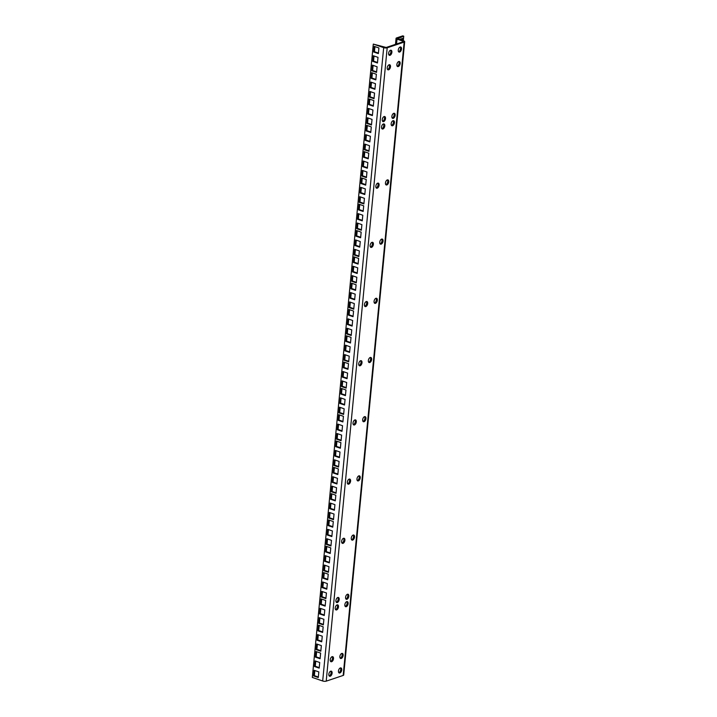 <?xml version="1.0" encoding="UTF-8"?>
<svg xmlns="http://www.w3.org/2000/svg" width="717" height="717" viewBox="0 0 717 717"><rect width="100%" height="100%" fill="white"/><g stroke="black" fill="none" stroke-linecap="round" stroke-linejoin="round"><path stroke-width="1.08" d="M367.696 303.506A2.671 1.488 108.9 0 0 366.925 301.525A2.671 1.488 108.9 0 0 364.424 304.608A2.671 1.488 108.9 0 0 365.195 306.58A2.671 1.488 108.9 0 0 367.696 303.506M364.756 306.249A2.671 1.488 108.9 0 0 366.71 303.166A2.671 1.488 108.9 0 0 366.378 301.516M344.904 540.268A2.671 1.488 108.9 0 0 344.133 538.288A2.671 1.488 108.9 0 0 341.624 541.371A2.671 1.488 108.9 0 0 342.394 543.352A2.671 1.488 108.9 0 0 344.904 540.268M341.955 543.02A2.671 1.488 108.9 0 0 343.918 539.928A2.671 1.488 108.9 0 0 343.586 538.279M350.604 481.071A2.671 1.488 108.9 0 0 349.833 479.099A2.671 1.488 108.9 0 0 347.324 482.183A2.671 1.488 108.9 0 0 348.095 484.154A2.671 1.488 108.9 0 0 350.604 481.071M347.655 483.823A2.671 1.488 108.9 0 0 349.609 480.74A2.671 1.488 108.9 0 0 349.278 479.09M373.396 244.309A2.671 1.488 108.9 0 0 372.625 242.328A2.671 1.488 108.9 0 0 370.124 245.411A2.671 1.488 108.9 0 0 370.895 247.392A2.671 1.488 108.9 0 0 373.396 244.309M370.456 247.06A2.671 1.488 108.9 0 0 372.41 243.968A2.671 1.488 108.9 0 0 372.078 242.319M379.096 185.12A2.671 1.488 108.9 0 0 378.325 183.14A2.671 1.488 108.9 0 0 375.825 186.223A2.671 1.488 108.9 0 0 376.595 188.204A2.671 1.488 108.9 0 0 379.096 185.12M376.156 187.872A2.671 1.488 108.9 0 0 378.11 184.78A2.671 1.488 108.9 0 0 377.778 183.131M356.304 421.883A2.671 1.488 108.9 0 0 355.533 419.902A2.671 1.488 108.9 0 0 353.024 422.985A2.671 1.488 108.9 0 0 353.795 424.966A2.671 1.488 108.9 0 0 356.304 421.883M353.356 424.634A2.671 1.488 108.9 0 0 355.309 421.542A2.671 1.488 108.9 0 0 354.978 419.893M377.339 300.262A2.671 1.488 108.9 0 0 376.568 298.281A2.671 1.488 108.9 0 0 374.059 301.364A2.671 1.488 108.9 0 0 374.83 303.336A2.671 1.488 108.9 0 0 377.339 300.262M374.391 303.013A2.671 1.488 108.9 0 0 376.353 299.921A2.671 1.488 108.9 0 0 376.022 298.272M354.539 537.024A2.671 1.488 108.9 0 0 353.768 535.043A2.671 1.488 108.9 0 0 351.267 538.126A2.671 1.488 108.9 0 0 352.038 540.107A2.671 1.488 108.9 0 0 354.539 537.024M351.599 539.776A2.671 1.488 108.9 0 0 353.553 536.683A2.671 1.488 108.9 0 0 353.221 535.034M360.239 477.836A2.671 1.488 108.9 0 0 359.468 475.855A2.671 1.488 108.9 0 0 356.967 478.938A2.671 1.488 108.9 0 0 357.738 480.91A2.671 1.488 108.9 0 0 360.239 477.836M357.299 480.587A2.671 1.488 108.9 0 0 359.253 477.495A2.671 1.488 108.9 0 0 358.921 475.846M383.039 241.064A2.671 1.488 108.9 0 0 382.269 239.093A2.671 1.488 108.9 0 0 379.759 242.167A2.671 1.488 108.9 0 0 380.53 244.147A2.671 1.488 108.9 0 0 383.039 241.064M380.091 243.816A2.671 1.488 108.9 0 0 382.053 240.724A2.671 1.488 108.9 0 0 381.722 239.084M388.739 181.876A2.671 1.488 108.9 0 0 387.969 179.895A2.671 1.488 108.9 0 0 385.459 182.978A2.671 1.488 108.9 0 0 386.23 184.959A2.671 1.488 108.9 0 0 388.739 181.876M385.791 184.627A2.671 1.488 108.9 0 0 387.754 181.535A2.671 1.488 108.9 0 0 387.422 179.886M365.939 418.638A2.671 1.488 108.9 0 0 365.168 416.667A2.671 1.488 108.9 0 0 362.659 419.741A2.671 1.488 108.9 0 0 363.429 421.721A2.671 1.488 108.9 0 0 365.939 418.638M362.99 421.39A2.671 1.488 108.9 0 0 364.953 418.298A2.671 1.488 108.9 0 0 364.621 416.658M371.639 359.45A2.671 1.488 108.9 0 0 370.868 357.469A2.671 1.488 108.9 0 0 368.359 360.552A2.671 1.488 108.9 0 0 369.13 362.533A2.671 1.488 108.9 0 0 371.639 359.45M368.69 362.202A2.671 1.488 108.9 0 0 370.653 359.109A2.671 1.488 108.9 0 0 370.322 357.46M362.004 362.694A2.671 1.488 108.9 0 0 361.234 360.714A2.671 1.488 108.9 0 0 358.724 363.797A2.671 1.488 108.9 0 0 359.495 365.778A2.671 1.488 108.9 0 0 362.004 362.694M359.056 365.446A2.671 1.488 108.9 0 0 361.01 362.354A2.671 1.488 108.9 0 0 360.678 360.705M332.105 673.155A2.671 1.488 108.9 0 0 331.335 671.175A2.671 1.488 108.9 0 0 328.825 674.258A2.671 1.488 108.9 0 0 329.596 676.23A2.671 1.488 108.9 0 0 332.105 673.155M329.157 675.898A2.671 1.488 108.9 0 0 331.12 672.815A2.671 1.488 108.9 0 0 330.788 671.166M391.894 52.233A2.671 1.488 108.9 0 0 391.123 50.253A2.671 1.488 108.9 0 0 388.614 53.336A2.671 1.488 108.9 0 0 389.385 55.317A2.671 1.488 108.9 0 0 391.894 52.233M388.946 54.985A2.671 1.488 108.9 0 0 390.908 51.893A2.671 1.488 108.9 0 0 390.577 50.244M390.496 66.735A2.671 1.488 108.9 0 0 389.725 64.763A2.671 1.488 108.9 0 0 387.216 67.837A2.671 1.488 108.9 0 0 387.987 69.818A2.671 1.488 108.9 0 0 390.496 66.735M387.547 69.486A2.671 1.488 108.9 0 0 389.51 66.394A2.671 1.488 108.9 0 0 389.179 64.745M385.513 118.529A2.671 1.488 108.9 0 0 384.742 116.548A2.671 1.488 108.9 0 0 382.233 119.631A2.671 1.488 108.9 0 0 383.003 121.612A2.671 1.488 108.9 0 0 385.513 118.529M382.564 121.281A2.671 1.488 108.9 0 0 384.518 118.188A2.671 1.488 108.9 0 0 384.195 116.539M343.138 655.41A2.671 1.488 108.9 0 0 342.368 653.429A2.671 1.488 108.9 0 0 339.867 656.512A2.671 1.488 108.9 0 0 340.638 658.484A2.671 1.488 108.9 0 0 343.138 655.41M340.199 658.161A2.671 1.488 108.9 0 0 342.152 655.069A2.671 1.488 108.9 0 0 341.821 653.42M338.487 606.86A2.671 1.488 108.9 0 0 337.716 604.879A2.671 1.488 108.9 0 0 335.215 607.962A2.671 1.488 108.9 0 0 335.986 609.934A2.671 1.488 108.9 0 0 338.487 606.86M335.547 609.611A2.671 1.488 108.9 0 0 337.501 606.519A2.671 1.488 108.9 0 0 337.169 604.87M333.504 658.645A2.671 1.488 108.9 0 0 332.733 656.673A2.671 1.488 108.9 0 0 330.223 659.748A2.671 1.488 108.9 0 0 330.994 661.728A2.671 1.488 108.9 0 0 333.504 658.645M330.555 661.397A2.671 1.488 108.9 0 0 332.518 658.314A2.671 1.488 108.9 0 0 332.186 656.664M348.13 603.615A2.671 1.488 108.9 0 0 347.36 601.635A2.671 1.488 108.9 0 0 344.85 604.718A2.671 1.488 108.9 0 0 345.621 606.699A2.671 1.488 108.9 0 0 348.13 603.615M345.182 606.367A2.671 1.488 108.9 0 0 347.145 603.275A2.671 1.488 108.9 0 0 346.813 601.626M348.838 596.212A2.671 1.488 108.9 0 0 348.068 594.241A2.671 1.488 108.9 0 0 345.567 597.315A2.671 1.488 108.9 0 0 346.338 599.295A2.671 1.488 108.9 0 0 348.838 596.212M345.899 598.964A2.671 1.488 108.9 0 0 347.853 595.872A2.671 1.488 108.9 0 0 347.521 594.223M384.796 125.932A2.671 1.488 108.9 0 0 384.025 123.951A2.671 1.488 108.9 0 0 381.525 127.034A2.671 1.488 108.9 0 0 382.295 129.006A2.671 1.488 108.9 0 0 384.796 125.932M381.856 128.675A2.671 1.488 108.9 0 0 383.81 125.592A2.671 1.488 108.9 0 0 383.478 123.942M394.44 122.688A2.671 1.488 108.9 0 0 393.669 120.707A2.671 1.488 108.9 0 0 391.159 123.79A2.671 1.488 108.9 0 0 391.93 125.762A2.671 1.488 108.9 0 0 394.44 122.688M391.491 125.439A2.671 1.488 108.9 0 0 393.454 122.347A2.671 1.488 108.9 0 0 393.122 120.698M395.148 115.285A2.671 1.488 108.9 0 0 394.377 113.304A2.671 1.488 108.9 0 0 391.876 116.387A2.671 1.488 108.9 0 0 392.647 118.368A2.671 1.488 108.9 0 0 395.148 115.285M392.208 118.036A2.671 1.488 108.9 0 0 394.162 114.944A2.671 1.488 108.9 0 0 393.83 113.295M400.14 63.49A2.671 1.488 108.9 0 0 399.369 61.519A2.671 1.488 108.9 0 0 396.86 64.593A2.671 1.488 108.9 0 0 397.63 66.573A2.671 1.488 108.9 0 0 400.14 63.49M397.191 66.242A2.671 1.488 108.9 0 0 399.145 63.15A2.671 1.488 108.9 0 0 398.813 61.51M401.529 48.989A2.671 1.488 108.9 0 0 400.767 47.017A2.671 1.488 108.9 0 0 398.258 50.091A2.671 1.488 108.9 0 0 399.028 52.072A2.671 1.488 108.9 0 0 401.529 48.989M398.589 51.741A2.671 1.488 108.9 0 0 400.543 48.648A2.671 1.488 108.9 0 0 400.211 47.008M339.204 599.457A2.671 1.488 108.9 0 0 338.433 597.476A2.671 1.488 108.9 0 0 335.923 600.559A2.671 1.488 108.9 0 0 336.694 602.54A2.671 1.488 108.9 0 0 339.204 599.457M336.255 602.208A2.671 1.488 108.9 0 0 338.218 599.116A2.671 1.488 108.9 0 0 337.886 597.467M341.749 669.911A2.671 1.488 108.9 0 0 340.978 667.93A2.671 1.488 108.9 0 0 338.469 671.013A2.671 1.488 108.9 0 0 339.24 672.985A2.671 1.488 108.9 0 0 341.749 669.911M338.8 672.663A2.671 1.488 108.9 0 0 340.754 669.57A2.671 1.488 108.9 0 0 340.423 667.921M397.532 38.745L403.743 36.191L402.757 35.85L396.591 37.929A2.518 0.825 5.5 0 0 396.062 38.359A2.518 0.825 5.5 0 0 397.021 39.121L402.954 41.156L402.882 41.855M397.577 38.261L397.792 38.861L403.725 40.896A2.518 0.825 5.5 0 1 404.684 41.658L343.703 675.002A2.518 0.825 -174.5 0 1 343.174 675.441L326.208 681.15A2.518 0.825 -174.5 0 1 322.686 680.989L312.316 677.431L373.297 44.087L386.203 47.465L403.169 41.756L402.954 41.156M373.297 44.087L383.676 47.645A2.518 0.825 5.5 0 0 387.189 47.806L404.155 42.097A2.518 0.825 5.5 0 0 404.684 41.658M347.431 324.478L352.128 326.092L352.665 320.463L347.978 318.859L347.431 324.478L348.202 324.218L348.695 319.101M348.337 315.077L353.033 316.69L353.571 311.07L348.883 309.457L348.337 315.077L349.107 314.817L349.6 309.708M349.062 307.566L353.75 309.179L354.297 303.56L349.6 301.947L349.062 307.566L349.833 307.306L350.326 302.189M349.968 298.164L354.655 299.778L355.202 294.158L350.505 292.545L349.968 298.164L350.738 297.913L351.231 292.796M350.873 288.772L355.56 290.376L356.107 284.757L351.411 283.143L350.873 288.772L351.644 288.512L352.137 283.394M351.599 281.261L356.286 282.865L356.833 277.246L352.137 275.633L351.599 281.261L352.37 281.001L352.863 275.884M352.495 271.86L357.191 273.473L357.738 267.844L353.042 266.231L352.495 271.86L353.275 271.6L353.759 266.482M353.4 262.458L358.097 264.071L358.634 258.443L353.947 256.838L353.4 262.458L354.18 262.198L354.664 257.08M354.126 254.947L358.823 256.561L359.36 250.932L354.673 249.328L354.126 254.947L354.897 254.687L355.39 249.57M355.032 245.546L359.728 247.159L360.266 241.539L355.578 239.926L355.032 245.546L355.802 245.286L356.295 240.168M355.937 236.144L360.633 237.757L361.171 232.138L356.483 230.524L355.937 236.144L356.707 235.884L357.2 230.775M356.663 228.633L361.35 230.247L361.897 224.627L357.2 223.014L356.663 228.633L357.433 228.373L357.926 223.265M357.568 219.241L362.255 220.845L362.802 215.225L358.106 213.612L357.568 219.241L358.339 218.981L358.832 213.863M358.473 209.839L363.161 211.452L363.707 205.824L359.011 204.211L358.473 209.839L359.244 209.579L359.737 204.462M359.199 202.328L363.886 203.933L364.433 198.313L359.737 196.7L359.199 202.328L359.97 202.069L360.463 196.951M360.095 192.927L364.792 194.54L365.338 188.912L360.642 187.307L360.095 192.927L360.875 192.667L361.359 187.549M361.001 183.525L365.697 185.138L366.244 179.519L361.547 177.906L361.001 183.525L361.78 183.265L362.264 178.148M361.727 176.015L366.423 177.628L366.961 171.999L362.273 170.395L361.727 176.015L362.497 175.755L362.99 170.637M362.632 166.613L367.328 168.226L367.866 162.607L363.178 160.993L362.632 166.613L363.402 166.353L363.895 161.244M363.537 157.22L368.233 158.824L368.771 153.205L364.084 151.592L363.537 157.22L364.308 156.96L364.801 151.843M364.263 149.701L368.95 151.314L369.497 145.694L364.801 144.081L364.263 149.701L365.034 149.45L365.527 144.332M365.168 140.308L369.855 141.912L370.402 136.293L365.706 134.679L365.168 140.308L365.939 140.048L366.432 134.93M366.073 130.906L370.761 132.52L371.307 126.891L366.611 125.287L366.073 130.906L366.844 130.646L367.337 125.529M366.799 123.396L371.487 125.009L372.033 119.38L367.337 117.767L366.799 123.396L367.57 123.136L368.063 118.018M367.696 113.994L372.392 115.607L372.939 109.979L368.242 108.375L367.696 113.994L368.475 113.734L368.968 108.617M368.601 104.592L373.297 106.206L373.844 100.586L369.147 98.973L368.601 104.592L369.38 104.332L369.864 99.224M369.327 97.082L374.023 98.695L374.561 93.076L369.873 91.462L369.327 97.082L370.097 96.822L370.59 91.704M370.232 87.68L374.928 89.293L375.466 83.674L370.779 82.061L370.232 87.68L371.003 87.429L371.496 82.312M371.137 78.287L375.833 79.892L376.371 74.272L371.684 72.659L371.137 78.287L371.908 78.028L372.401 72.91M371.863 70.777L376.55 72.381L377.097 66.762L372.401 65.148L371.863 70.777L372.634 70.517L373.127 65.399M372.768 61.375L377.456 62.988L378.002 57.36L373.306 55.747L372.768 61.375L373.539 61.115L374.032 55.998M373.674 51.974L378.361 53.587L378.908 47.958L374.211 46.354L373.674 51.974L374.444 51.714L374.937 46.596M321.189 596.983L325.885 598.596L326.432 592.968L321.736 591.364L321.189 596.983L321.969 596.723L322.453 591.606M325.536 551.875L330.232 553.488L330.77 547.86L326.083 546.246L325.536 551.875L326.307 551.615L326.8 546.497M324.631 561.277L329.327 562.881L329.865 557.261L325.177 555.648L324.631 561.277L325.401 561.017L325.894 555.899M323.726 570.669L328.422 572.283L328.96 566.663L324.272 565.05L323.726 570.669L324.496 570.409L324.989 565.301M322.094 587.582L326.791 589.195L327.328 583.575L322.641 581.962L322.094 587.582L322.874 587.322L323.358 582.213M323 578.189L327.696 579.793L328.234 574.174L323.546 572.56L323 578.189L323.77 577.929L324.263 572.811M318.662 623.297L323.349 624.901L323.896 619.282L319.199 617.669L318.662 623.297L319.432 623.037L319.925 617.92M319.567 613.895L324.254 615.509L324.801 609.88L320.105 608.276L319.567 613.895L320.338 613.635L320.831 608.518M332.231 482.344L336.927 483.957L337.465 478.329L332.778 476.715L332.231 482.344L333.002 482.084L333.495 476.966M333.136 472.942L337.832 474.555L338.37 468.927L333.683 467.323L333.136 472.942L333.907 472.682L334.4 467.565M328.789 518.05L333.486 519.664L334.032 514.044L329.336 512.431L328.789 518.05L329.569 517.791L330.053 512.673M329.695 508.649L334.391 510.262L334.929 504.643L330.241 503.029L329.695 508.649L330.474 508.389L330.958 503.28M328.072 525.561L332.76 527.174L333.306 521.555L328.61 519.942L328.072 525.561L328.843 525.301L329.336 520.192M327.167 534.963L331.854 536.576L332.401 530.947L327.705 529.343L327.167 534.963L327.938 534.703L328.431 529.585M326.262 544.364L330.949 545.978L331.496 540.349L326.8 538.736L326.262 544.364L327.033 544.104L327.526 538.987M330.6 499.256L335.296 500.86L335.834 495.241L331.146 493.628L330.6 499.256L331.371 498.996L331.863 493.879M339.831 403.411L344.527 405.024L345.065 399.396L340.378 397.792L339.831 403.411L340.602 403.151L341.095 398.034M338.926 412.813L343.622 414.417L344.16 408.798L339.473 407.184L338.926 412.813L339.697 412.553L340.19 407.435M343.273 367.704L347.96 369.309L348.507 363.689L343.81 362.076L343.273 367.704L344.043 367.445L344.536 362.327M342.368 377.097L347.055 378.71L347.602 373.091L342.905 371.478L342.368 377.097L343.138 376.837L343.631 371.729M341.462 386.499L346.15 388.112L346.696 382.484L342 380.879L341.462 386.499L342.233 386.239L342.726 381.121M338.2 420.323L342.896 421.937L343.434 416.308L338.747 414.695L338.2 420.323L338.98 420.063L339.464 414.946M337.295 429.725L341.991 431.329L342.538 425.71L337.841 424.097L337.295 429.725L338.074 429.465L338.558 424.347M336.39 439.118L341.086 440.731L341.633 435.111L336.936 433.498L336.39 439.118L337.169 438.858L337.653 433.749M340.736 394.009L345.433 395.623L345.97 389.994L341.283 388.39L340.736 394.009L341.507 393.75L342 388.632M331.326 491.745L336.022 493.35L336.56 487.73L331.872 486.117L331.326 491.745L332.096 491.486L332.589 486.368M335.673 446.628L340.36 448.242L340.907 442.622L336.21 441.009L335.673 446.628L336.443 446.368L336.936 441.26M334.767 456.03L339.455 457.643L340.001 452.024L335.305 450.41L334.767 456.03L335.538 455.77L336.031 450.652M333.862 465.432L338.549 467.045L339.096 461.416L334.4 459.812L333.862 465.432L334.633 465.172L335.126 460.054M317.936 630.808L322.632 632.421L323.17 626.792L318.482 625.179L317.936 630.808L318.707 630.548L319.199 625.43M317.031 640.209L321.727 641.814L322.265 636.194L317.577 634.581L317.031 640.209L317.801 639.949L318.294 634.832M316.125 649.602L320.822 651.215L321.359 645.596L316.672 643.983L316.125 649.602L316.896 649.342L317.389 644.233M320.472 604.494L325.159 606.107L325.706 600.479L321.01 598.874L320.472 604.494L321.243 604.234L321.736 599.116M313.589 675.916L318.285 677.529L318.832 671.901L314.136 670.296L313.589 675.916L314.369 675.656L314.853 670.538M314.494 666.514L319.19 668.127L319.728 662.499L315.041 660.895L314.494 666.514L315.274 666.254L315.758 661.137M315.399 657.113L320.096 658.726L320.633 653.106L315.946 651.493L315.399 657.113L316.17 656.853L316.663 651.744M346.526 333.88L351.222 335.493L351.76 329.865L347.073 328.252L346.526 333.88L347.297 333.62L347.79 328.503M343.99 360.185L348.686 361.798L349.233 356.179L344.536 354.565L343.99 360.185L344.769 359.934L345.262 354.816M344.895 350.792L349.591 352.397L350.138 346.777L345.442 345.164L344.895 350.792L345.675 350.532L346.159 345.415M345.8 341.391L350.496 343.004L351.034 337.375L346.347 335.771L345.8 341.391L346.58 341.131L347.064 336.013M352.172 325.581L348.202 324.218M353.078 316.179L349.107 314.817M353.804 308.668L349.833 307.306M354.709 299.276L350.738 297.913M355.614 289.874L351.644 288.512M356.34 282.364L352.37 281.001M357.245 272.962L353.275 271.6M358.15 263.56L354.18 262.198M358.867 256.05L354.897 254.687M359.773 246.648L355.802 245.286M360.678 237.255L356.707 235.884M361.404 229.736L357.433 228.373M362.309 220.343L358.339 218.981M363.214 210.941L359.244 209.579M363.94 203.431L359.97 202.069M364.845 194.029L360.875 192.667M365.751 184.627L361.78 183.265M366.468 177.117L362.497 175.755M367.373 167.715L363.402 166.353M368.278 158.323L364.308 156.96M369.004 150.812L365.034 149.45M369.909 141.41L365.939 140.048M370.814 132.009L366.844 130.646M371.54 124.498L367.57 123.136M372.446 115.096L368.475 113.734M373.351 105.695L369.38 104.332M374.068 98.184L370.097 96.822M374.973 88.791L371.003 87.429M375.878 79.39L371.908 78.028M376.604 71.879L372.634 70.517M377.509 62.478L373.539 61.115M378.415 53.076L374.444 51.714M325.939 598.086L321.969 596.723M330.277 552.977L326.307 551.615M329.372 562.379L325.401 561.017M328.467 571.781L324.496 570.409M326.844 588.684L322.874 587.322M327.75 579.291L323.77 577.929M323.403 624.399L319.432 623.037M324.308 614.998L320.338 613.635M336.972 483.446L333.002 482.084M337.877 474.045L333.907 472.682M333.539 519.153L329.569 517.791M334.445 509.76L330.474 508.389M332.813 526.663L328.843 525.301M331.908 536.065L327.938 534.703M331.003 545.467L327.033 544.104M335.35 500.358L331.371 498.996M344.572 404.513L340.602 403.151M343.667 413.915L339.697 412.553M348.014 368.807L344.043 367.445M347.109 378.2L343.138 376.837M346.203 387.601L342.233 386.239M342.95 421.426L338.98 420.063M342.045 430.827L338.074 429.465M341.14 440.22L337.169 438.858M345.477 395.112L341.507 393.75M336.067 492.848L332.096 491.486M340.414 447.74L336.443 446.368M339.508 457.132L335.538 455.77M338.603 466.534L334.633 465.172M322.677 631.91L318.707 630.548M321.772 641.312L317.801 639.949M320.866 650.704L316.896 649.342M325.213 605.596L321.243 604.234M318.339 677.018L314.369 675.656M319.244 667.617L315.274 666.254M320.149 658.224L316.17 656.853M351.267 334.982L347.297 333.62M348.74 361.296L344.769 359.934M349.645 351.895L345.675 350.532M350.55 342.493L346.58 341.131M401.654 38.727L401.52 40.143M402.506 40.484L402.712 38.368L399.494 39.444M403.743 36.191L403.304 40.752M397.021 39.121L396.555 43.979M387.189 47.806L326.208 681.15M343.174 675.441L404.155 42.097M383.676 47.645L322.686 680.989M395.488 44.337L396.062 38.359"/></g></svg>
